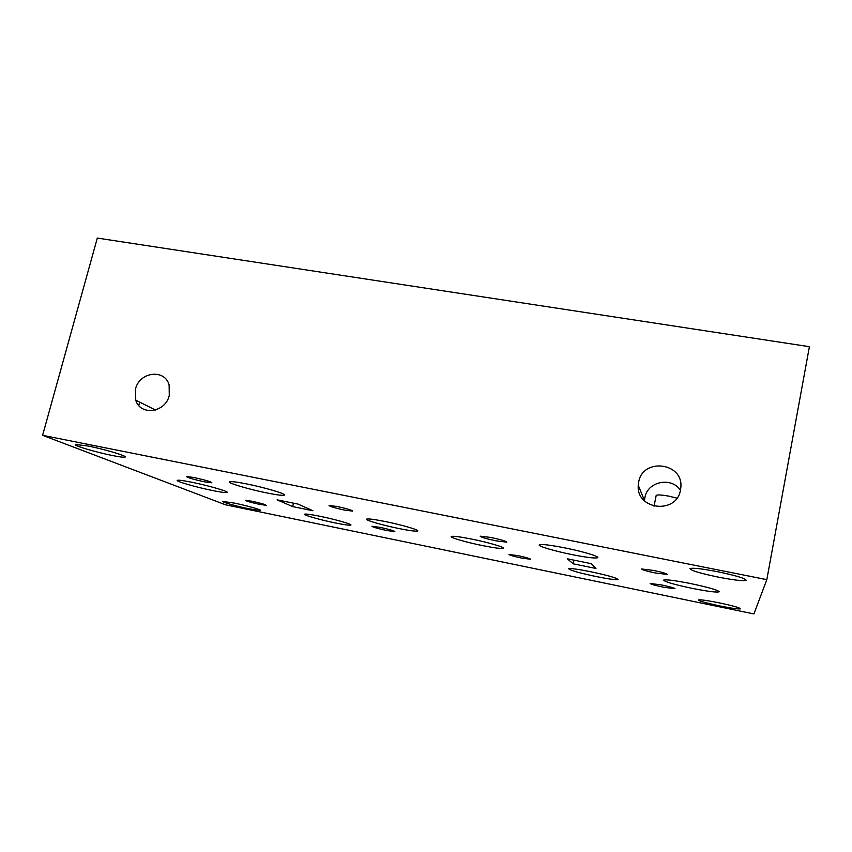 <?xml version="1.0" encoding="UTF-8"?>
<svg xmlns="http://www.w3.org/2000/svg" width="852" height="852" viewBox="0 0 852 852"><rect width="100%" height="100%" fill="white"/><g stroke="black" fill="none" stroke-linecap="round" stroke-linejoin="round"><path stroke-width="1.28" d="M169.282 395.435L169.122 384.955C164.777 368.511 139.281 371.834 135.468 389.183L135.745 400.174C140.324 416.17 165.533 412.709 169.282 395.435M680.439 490.251C671.376 476.417 647.307 481.529 644.857 497.674L644.495 500.901M680.492 489.953L680.812 487.6C683.73 462.423 642.451 457.417 638.649 482.221L638.265 485.374C636.029 509.986 676.733 514.64 680.492 489.953M386.552 530.476L394.849 531.595C394.071 530.743 389.183 529.348 380.184 527.388L371.941 526.28C372.75 527.132 377.617 528.528 386.552 530.476M204.491 481.838L211.86 482.786C210.742 481.646 204.714 479.868 193.787 477.471L186.481 476.534C187.664 477.695 193.67 479.463 204.491 481.838M495.949 540.839L506.802 542.17C506.141 541.169 500.859 539.604 490.944 537.474L480.166 536.164C480.858 537.165 486.119 538.73 495.949 540.839M663.165 587.156L674.965 588.721C674.454 587.997 670.109 586.762 661.951 585.015L650.214 583.46C650.747 584.195 655.06 585.431 663.165 587.156M259.732 504.416L266.165 505.3C265.27 504.469 260.52 503.106 251.915 501.221L245.514 500.348C246.452 501.189 251.191 502.542 259.732 504.416M344.559 510.103L352.728 511.125C351.94 510.135 346.753 508.601 337.168 506.514L329.053 505.513C329.884 506.503 335.049 508.037 344.559 510.103M521.552 558.06L530.626 559.274C530.061 558.55 525.833 557.336 517.952 555.642L508.921 554.439C509.517 555.174 513.724 556.377 521.552 558.06M676.925 498.122L668.341 496.056C661.312 494.831 657.254 494.629 656.189 495.449L656.146 495.619M655.124 572.97L667.297 574.44C666.807 573.598 662.27 572.267 653.697 570.446L641.588 568.987C642.088 569.828 646.604 571.159 655.124 572.97M398.949 528.549C409.865 530.732 416.106 531.531 417.672 530.966C419.653 530.082 401.675 524.821 385.147 521.509C374.305 519.369 368.149 518.57 366.69 519.134C364.784 520.082 382.825 525.301 398.949 528.549M335.06 522.894C344.336 524.768 349.597 525.492 350.854 525.066C352.685 524.363 335.294 519.379 320.128 516.312C310.927 514.47 305.73 513.756 304.547 514.182C302.801 514.938 320.245 519.89 335.06 522.894M212.499 490.518C220.998 492.222 225.855 492.871 227.069 492.456C229.497 491.71 208.346 485.555 191.657 482.221C183.255 480.539 178.483 479.91 177.333 480.315C175.022 481.146 196.29 487.269 212.499 490.518M267.219 493.01C277.166 494.991 282.896 495.704 284.419 495.15C287.156 494.181 264.908 487.525 246.484 483.883C236.654 481.944 231.02 481.252 229.582 481.795C226.951 482.85 249.338 489.474 267.219 493.01M691.973 588.317C707.788 591.437 716.873 592.598 719.205 591.778C718.161 590.127 708.608 587.369 690.535 583.535C674.699 580.436 665.721 579.296 663.612 580.116C664.72 581.799 674.177 584.536 691.973 588.317M595.814 576.484C608.786 579.083 616.177 580.084 617.998 579.477C616.848 577.976 607.721 575.388 590.617 571.713C577.656 569.136 570.35 568.156 568.689 568.763C569.913 570.297 578.955 572.874 595.814 576.484M482.328 545.557C494.501 547.974 501.455 548.869 503.212 548.23C504.97 547.303 488.26 542.415 471.88 539.124C459.76 536.728 452.891 535.855 451.272 536.494C449.568 537.474 466.321 542.33 482.328 545.557M572.011 554.609C586.911 557.538 595.484 558.55 597.753 557.666C599.552 556.494 582.491 551.382 564.642 547.847C549.785 544.96 541.329 543.959 539.263 544.843C537.484 546.079 554.577 551.137 572.011 554.609M248.89 508.772L260.392 510.412C261.969 509.911 246.697 505.598 234.321 503.085L222.947 501.466C221.445 502.02 236.771 506.312 248.89 508.772M718.034 577.07C734.243 580.201 743.615 581.245 746.15 580.223C745.255 578.37 735.798 575.547 717.778 571.745C701.547 568.657 692.282 567.624 689.982 568.646C690.919 570.52 700.269 573.332 718.034 577.07M719.439 605.857C731.761 608.328 738.801 609.308 740.537 608.786C739.696 607.689 732.613 605.708 719.29 602.865C706.947 600.415 699.971 599.446 698.384 599.968C699.258 601.086 706.276 603.046 719.439 605.857M112.4 455.522C119.685 456.96 123.902 457.481 125.063 457.077C128.066 456.289 104.849 449.292 88.044 446.011L75.604 444.488C72.739 445.372 96.106 452.327 112.4 455.522M753.924 613.93L225.524 504.799L42.6 435.319L766.821 579.658L753.924 613.93M595.963 568.465L591.043 563.619L567.4 558.816L573.183 563.811L595.963 568.465M292.673 506.61L312.929 510.742L298.04 504.096L277.113 499.847L292.673 506.61L293.503 503.181M766.821 579.658L809.4 346.689L97.309 238.07L42.6 435.319M573.183 563.811L573.939 560.147M138.801 405.499L139.696 402.144M656.189 495.449L654.038 506.237M644.506 500.603L638.265 485.374M155.469 410.025L135.745 400.174"/></g></svg>
